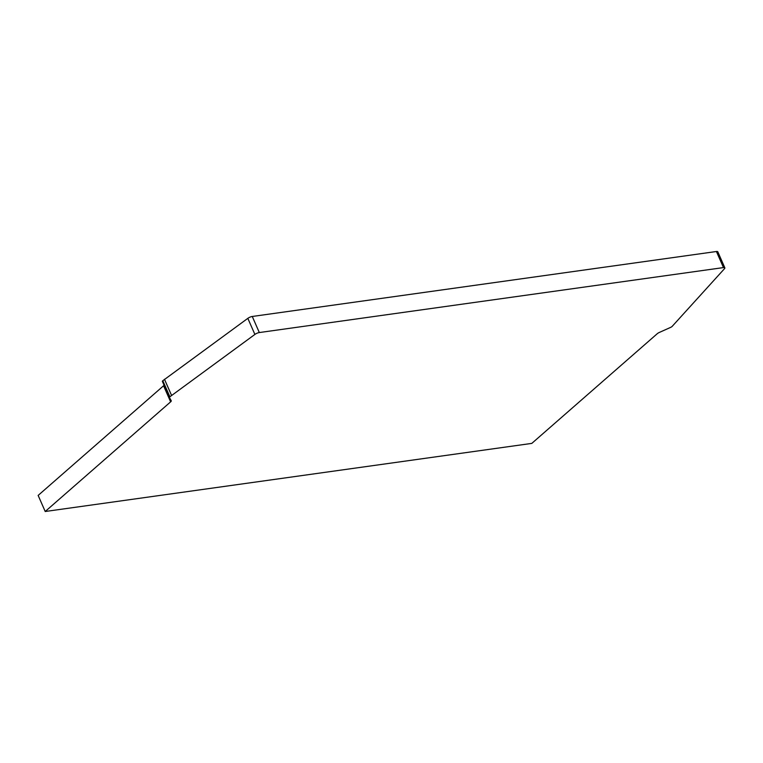 <?xml version="1.0" encoding="UTF-8"?>
<svg xmlns="http://www.w3.org/2000/svg" width="763" height="763" viewBox="0 0 763 763"><rect width="100%" height="100%" fill="white"/><g stroke="black" fill="none" stroke-linecap="round" stroke-linejoin="round"><path stroke-width="1.14" d="M45.208 511.496L531.811 443.389L657.229 333.736A3.681 1.097 -23.7 0 1 659.442 332.391L670.572 327.403A2.451 0.734 156.3 0 0 672.05 326.507L724.535 268.643A3.681 1.097 156.3 0 0 724.85 267.851A3.681 1.097 156.3 0 0 723.477 267.584L259.325 332.554A3.681 1.097 156.3 0 0 254.89 334.432L169.872 396.789A2.451 0.734 156.3 0 0 169.462 397.523L171.236 400.728A3.681 1.097 -23.7 0 1 171.246 400.756A3.681 1.097 -23.7 0 1 170.626 401.853L45.208 511.496L38.15 495.416L163.568 385.773L170.626 401.853M724.85 267.851L717.792 251.771A3.681 1.097 156.3 0 0 716.419 251.504L252.267 316.473A3.681 1.097 156.3 0 0 247.832 318.352L254.89 334.432M164.064 385.229A3.681 1.097 -23.7 0 1 163.568 385.773M169.462 397.523A2.451 0.734 156.3 0 0 169.462 397.542L162.405 381.443A2.451 0.734 156.3 0 0 162.405 381.462L169.453 397.504M247.832 318.352L162.815 380.718A2.451 0.734 156.3 0 0 162.405 381.443M164.474 379.259L171.532 395.339M252.267 316.473L259.325 332.554M716.419 251.504L723.477 267.584M162.815 380.718L169.872 396.789"/></g></svg>
